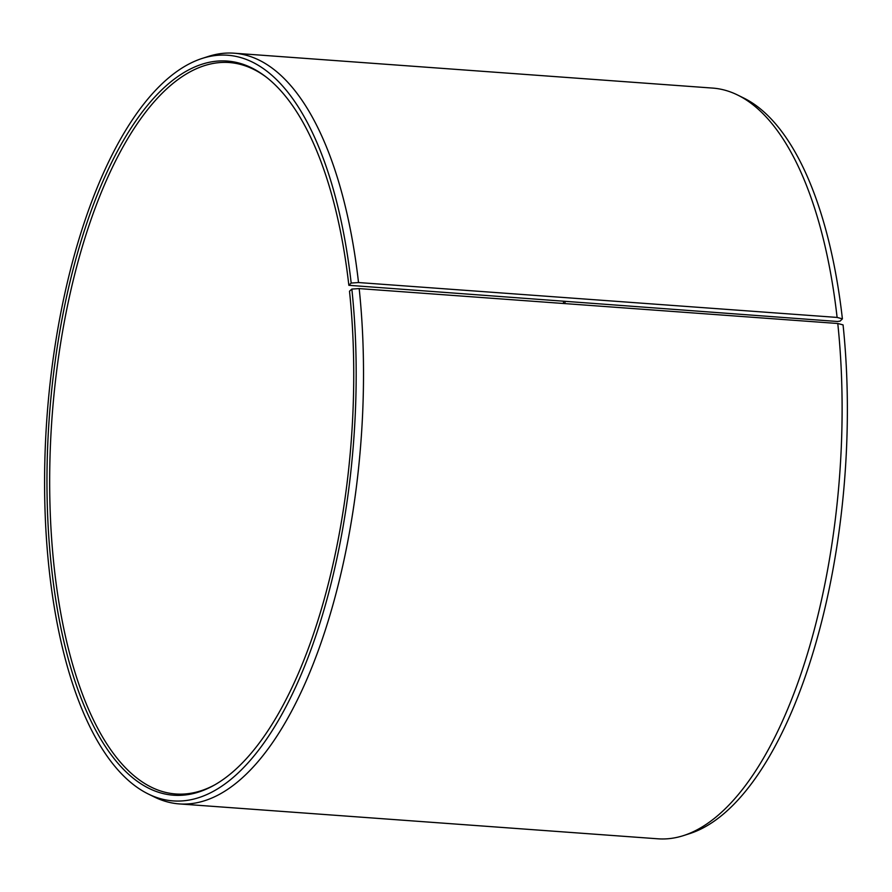 <?xml version="1.0" encoding="UTF-8"?>
<svg xmlns="http://www.w3.org/2000/svg" width="892" height="892" viewBox="0 0 892 892"><rect width="100%" height="100%" fill="white"/><g stroke="black" fill="none" stroke-linecap="round" stroke-linejoin="round"><path stroke-width="1.34" d="M266.518 77.314A366.701 150.904 -85.8 0 0 229.132 62.518A366.701 150.904 -85.8 0 0 54.535 570.523A366.701 150.904 -85.8 0 0 175.813 793.98A366.701 150.904 -85.8 0 0 214.939 784.759M348.85 285.306L837.432 321.477L840.074 321.12L842.405 318.868L837.109 317.429L358.517 282.541L351.18 283.065L348.85 285.306A368.039 151.45 -85.8 0 0 265.582 76.589A368.039 151.45 -85.8 0 0 102.379 182.492A368.039 151.45 -85.8 0 0 51.881 570.88A368.039 151.45 -85.8 0 0 213.913 785.339A368.039 151.45 -85.8 0 0 349.497 291.227L351.849 289.075L359.186 288.595L837.778 323.495L843.063 324.889A373.826 153.837 -85.8 0 1 689.995 833.507L683.662 835.548A376.357 154.874 -85.8 0 0 837.778 323.495M351.18 283.065A373.826 153.837 -85.8 0 0 201.971 58.493A373.826 153.837 -85.8 0 0 49.551 573.132A373.826 153.837 -85.8 0 0 148.34 794.025A373.826 153.837 -85.8 0 0 304.674 666.09A373.826 153.837 -85.8 0 0 351.849 289.075M358.517 282.541A376.357 154.874 -85.8 0 0 234.05 53.197A376.357 154.874 -85.8 0 0 208.293 56.452L201.971 58.493M837.109 317.429A376.357 154.874 -85.8 0 0 737.651 95.043A376.357 154.874 -85.8 0 0 712.641 88.085L234.05 53.197M842.405 318.868A373.826 153.837 -85.8 0 0 743.616 97.975L737.651 95.043M563.744 301.529A366.701 150.904 -85.8 0 0 563.231 303.481M565.238 301.641A368.039 151.45 -85.8 0 0 564.736 303.581M148.34 794.025L154.305 796.957A376.357 154.874 -85.8 0 0 179.314 803.915L657.906 838.803A376.357 154.874 -85.8 0 0 683.662 835.548M179.314 803.915A376.357 154.874 -85.8 0 0 359.186 288.595"/></g></svg>
